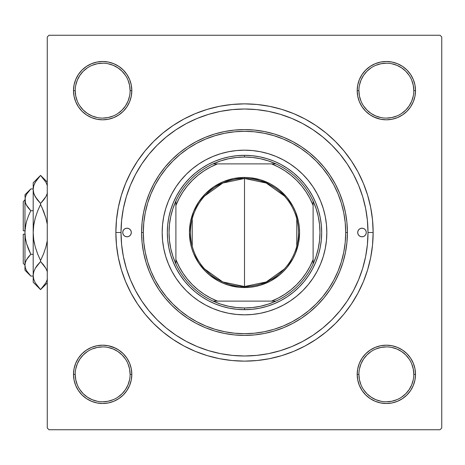 <?xml version="1.0" encoding="UTF-8"?>
<svg xmlns="http://www.w3.org/2000/svg" width="465" height="465" viewBox="0 0 465 465"><rect width="100%" height="100%" fill="white"/><g stroke="black" fill="none" stroke-linecap="round" stroke-linejoin="round"><path stroke-width="0.7" d="M75.22 374.337L75.22 374.342A27.441 27.441 0 0 0 102.66 401.789A27.441 27.441 0 0 0 130.107 374.342A27.441 27.441 0 0 0 102.66 346.902A27.441 27.441 0 0 0 75.22 374.342L73.505 374.342A29.155 29.155 0 0 1 102.66 345.187A29.155 29.155 0 0 1 131.822 374.342L130.107 374.342A27.441 27.441 0 0 1 102.66 401.789A27.441 27.441 0 0 1 75.22 374.342A27.441 27.441 0 0 1 102.66 346.902A27.441 27.441 0 0 1 130.107 374.342L129.578 368.989L128.015 363.845M130.107 90.663L130.107 90.658A27.441 27.441 0 0 0 102.66 63.211A27.441 27.441 0 0 0 75.22 90.658L73.505 90.658A29.155 29.155 0 0 1 102.66 61.496A29.155 29.155 0 0 1 131.822 90.658L130.107 90.658A27.441 27.441 0 0 1 102.66 118.098A27.441 27.441 0 0 1 75.22 90.658A27.441 27.441 0 0 1 102.66 63.211A27.441 27.441 0 0 1 130.107 90.658L129.578 85.304L128.015 80.154M413.792 90.663L413.792 90.658A27.441 27.441 0 0 0 386.351 63.211A27.441 27.441 0 0 0 358.91 90.658L357.19 90.658A29.155 29.155 0 0 1 386.351 61.496A29.155 29.155 0 0 1 415.507 90.658L413.792 90.658A27.441 27.441 0 0 1 386.351 118.098A27.441 27.441 0 0 1 358.91 90.658A27.441 27.441 0 0 1 386.351 63.211A27.441 27.441 0 0 1 413.792 90.658L413.263 85.304L411.705 80.154M358.91 374.337L358.91 374.342A27.441 27.441 0 0 0 386.351 401.789A27.441 27.441 0 0 0 413.792 374.342A27.441 27.441 0 0 0 386.351 346.902A27.441 27.441 0 0 0 358.91 374.342L357.19 374.342A29.155 29.155 0 0 1 386.351 345.187A29.155 29.155 0 0 1 415.507 374.342L413.792 374.342A27.441 27.441 0 0 1 386.351 401.789A27.441 27.441 0 0 1 358.91 374.342A27.441 27.441 0 0 1 386.351 346.902A27.441 27.441 0 0 1 413.792 374.342L413.263 368.989L411.705 363.845M373.145 232.5L367.995 232.5L373.145 232.5L372.523 219.893L370.669 207.402L367.606 195.161L363.351 183.274L357.957 171.858L351.464 161.035L343.943 150.893L335.468 141.54L326.11 133.06L315.973 125.544L305.145 119.052L293.735 113.652L281.848 109.403L269.601 106.334L257.116 104.48L244.509 103.864L231.895 104.48L219.41 106.334L207.163 109.403L195.277 113.652L183.867 119.052L173.038 125.544L162.901 133.06L153.543 141.54L145.068 150.893L137.547 161.035L131.06 171.858L125.66 183.274L121.406 195.161L118.343 207.402L116.488 219.893L115.866 232.5A128.636 128.636 0 0 1 244.509 103.864A128.636 128.636 0 0 1 373.145 232.5A128.636 128.636 0 0 1 244.509 361.136A128.636 128.636 0 0 1 115.866 232.5L116.488 245.107L118.343 257.598L121.406 269.84L125.66 281.726L131.06 293.142L137.547 303.965L145.068 314.108L153.543 323.46L162.901 331.94L173.038 339.456L183.867 345.948L195.277 351.348L207.163 355.597L219.41 358.666L231.895 360.52L244.509 361.136L257.116 360.52L269.601 358.666L281.848 355.597L293.735 351.348L305.145 345.948L315.973 339.456L326.11 331.94L335.468 323.46L343.943 314.108L351.464 303.965L357.957 293.142L363.351 281.726L367.606 269.84L370.669 257.598L372.523 245.107L373.145 232.5M121.016 232.5L115.866 232.5L121.016 232.5A123.492 123.492 0 0 1 244.509 109.008A123.492 123.492 0 0 1 367.995 232.5A123.492 123.492 0 0 1 244.509 355.992A123.492 123.492 0 0 1 121.016 232.5L121.609 244.602L123.388 256.593L126.335 268.346L130.415 279.756L135.594 290.712L141.825 301.111L149.044 310.841L157.182 319.821L166.162 327.959L175.898 335.178L186.291 341.409L197.247 346.594L208.657 350.674L220.416 353.621L232.401 355.4L244.509 355.992L256.61 355.4L268.596 353.621L280.354 350.674L291.764 346.594L302.721 341.409L313.114 335.178L322.85 327.959L331.83 319.821L339.967 310.841L347.186 301.111L353.417 290.712L358.596 279.756L362.683 268.346L365.624 256.593L367.402 244.602L367.995 232.5L367.402 220.398L365.624 208.407L362.683 196.654L358.596 185.244L353.417 174.288L347.186 163.889L339.967 154.159L331.83 145.179L322.85 137.041L313.114 129.822L302.721 123.591L291.764 118.406L280.354 114.326L268.596 111.379L256.61 109.601L244.509 109.008L232.401 109.601L220.416 111.379L208.657 114.326L197.247 118.406L186.291 123.591L175.898 129.822L166.162 137.041L157.182 145.179L149.044 154.159L141.825 163.889L135.594 174.288L130.415 185.244L126.335 196.654L123.388 208.407L121.609 220.398L121.016 232.5M440.035 35.259L48.976 35.259L440.035 35.259L441.75 36.973L441.75 428.027L441.75 36.973L440.035 35.259M47.261 428.027L47.261 36.973L48.976 35.259L47.261 36.973L47.261 428.027L48.976 429.741L47.261 428.027M440.035 429.741L48.976 429.741L440.035 429.741L441.75 428.027L440.035 429.741M75.725 101.812L78.416 106.857L75.725 101.812L78.416 106.857L82.043 111.275L86.461 114.902L91.506 117.593L96.976 119.255L102.66 119.813L108.351 119.255L113.82 117.593L118.86 114.902L123.277 111.275L126.904 106.857L129.601 101.812L131.258 96.342L131.822 90.658L131.258 84.967L129.601 79.498L126.904 74.458L123.277 70.041L118.86 66.414L113.82 63.717L108.351 62.06L102.66 61.496L96.976 62.06L91.506 63.717L86.461 66.414L82.043 70.041L78.416 74.458L75.725 79.498L74.063 84.967L73.505 90.658L74.063 96.342L75.725 101.812L78.416 106.857L80.997 110.17M75.725 385.502L78.416 390.542L75.725 385.502L78.416 390.542L82.043 394.959L86.461 398.586L91.506 401.283L96.976 402.94L102.66 403.504L108.351 402.94L113.82 401.283L118.86 398.586L123.277 394.959L126.904 390.542L129.601 385.502L131.258 380.033L131.822 374.342L131.258 368.658L129.601 363.188L126.904 358.143L123.277 353.726L118.86 350.099L113.82 347.407L108.351 345.745L102.66 345.187L96.976 345.745L91.506 347.407L86.461 350.099L82.043 353.726L78.416 358.143L75.725 363.188L74.063 368.658L73.505 374.342L74.063 380.033L75.725 385.502L78.416 390.542L82.043 394.959M362.107 74.458L359.41 79.498L362.107 74.458L359.41 79.498L357.754 84.967L357.19 90.658L357.754 96.342L359.41 101.812L362.107 106.857L365.734 111.275L370.152 114.902L375.191 117.593L380.661 119.255L386.351 119.813L392.042 119.255L397.511 117.593L402.55 114.902L406.968 111.275L410.595 106.857L413.286 101.812L414.949 96.342L415.507 90.658L414.949 84.967L413.286 79.498L410.595 74.458L406.968 70.041L402.55 66.414L397.511 63.717L392.042 62.06L386.351 61.496L380.661 62.06L375.191 63.717L370.152 66.414L365.734 70.041L362.107 74.458L359.41 79.498L357.754 84.967L357.19 90.658L357.754 96.342L359.41 101.812L362.107 106.857L365.165 110.687M362.107 358.143L359.41 363.188L362.107 358.143L359.41 363.188L357.754 368.658L357.19 374.342L357.754 380.033L359.41 385.502L362.107 390.542L365.734 394.959L370.152 398.586L375.191 401.283L380.661 402.94L386.351 403.504L392.042 402.94L397.511 401.283L402.55 398.586L406.968 394.959L410.595 390.542L413.286 385.502L414.949 380.033L415.507 374.342L414.949 368.658L413.286 363.188L410.595 358.143L406.968 353.726L402.55 350.099L397.511 347.407L392.042 345.745L386.351 345.187L380.661 345.745L375.191 347.407L370.152 350.099L365.734 353.726L362.107 358.143L359.41 363.188L357.754 368.658L357.19 374.342L357.754 380.033L359.41 385.502L362.107 390.542L364.734 393.913M413.286 79.498L410.595 74.458L413.286 79.498L410.595 74.458L406.968 70.041M375.191 63.717L370.152 66.414L375.191 63.717L370.152 66.414L365.734 70.041M370.152 114.902L375.191 117.593L370.152 114.902L375.191 117.593L380.661 119.255L386.351 119.813L392.042 119.255L397.511 117.593L402.55 114.902L405.922 112.268M126.904 106.857L129.601 101.812L126.904 106.857L129.601 101.812L131.258 96.342L131.822 90.658L131.258 84.967L129.601 79.498L126.904 74.458L124.277 71.087M91.506 63.717L86.461 66.414L91.506 63.717L86.461 66.414L82.043 70.041M86.461 114.902L91.506 117.593L86.461 114.902L91.506 117.593L96.976 119.255L102.66 119.813L108.351 119.255L113.82 117.593L118.86 114.902L122.696 111.844M126.904 390.542L129.601 385.502L126.904 390.542L129.601 385.502L131.258 380.033L131.822 374.342L131.258 368.658L129.601 363.188L126.904 358.143L123.847 354.313M118.86 350.099L113.82 347.407L118.86 350.099L113.82 347.407L108.351 345.745L102.66 345.187L96.976 345.745L91.506 347.407L86.461 350.099L83.09 352.732M113.82 401.283L118.86 398.586L113.82 401.283L118.86 398.586L122.179 396.006M413.286 363.188L410.595 358.143L413.286 363.188L410.595 358.143L408.014 354.83M402.55 350.099L397.511 347.407L402.55 350.099L397.511 347.407L392.042 345.745L386.351 345.187L380.661 345.745L375.191 347.407L370.152 350.099L365.734 353.726M397.511 401.283L402.55 398.586L397.511 401.283L402.55 398.586L406.968 394.959M413.792 374.342L415.507 374.342A29.155 29.155 0 0 1 386.351 403.504A29.155 29.155 0 0 1 357.19 374.342L357.754 368.658L359.41 363.188L357.754 368.658L357.19 374.342L357.754 380.033L359.41 385.502L362.107 390.542L365.734 394.959L362.107 390.542L359.41 385.502L357.754 380.033L357.19 374.342L358.91 374.342L359.433 379.696L360.997 384.846M410.595 358.143L406.968 353.726L410.595 358.143M397.511 347.407L392.042 345.745L386.351 345.187L380.661 345.745L375.191 347.407L370.152 350.099L375.191 347.407L380.661 345.745L386.351 345.187L392.042 345.745L397.511 347.407M358.91 90.646L358.91 90.658A27.441 27.441 0 0 0 386.351 118.098A27.441 27.441 0 0 0 413.792 90.658L415.507 90.658A29.155 29.155 0 0 1 386.351 119.813A29.155 29.155 0 0 1 357.19 90.658L357.754 84.967L359.41 79.498L357.754 84.967L357.19 90.658L357.754 96.342L359.41 101.812L362.107 106.857L365.734 111.275L362.107 106.857L359.41 101.812L357.754 96.342L357.19 90.658L358.91 90.658L359.433 96.011L360.997 101.155M375.191 117.593L380.661 119.255L386.351 119.813L392.042 119.255L397.511 117.593L402.55 114.902L406.968 111.275L402.55 114.902L397.511 117.593L392.042 119.255L386.351 119.813L380.661 119.255L373.639 116.901M78.416 106.857L82.043 111.275L78.416 106.857M91.506 117.593L96.976 119.255L102.66 119.813L108.351 119.255L113.82 117.593L118.86 114.902L123.277 111.275L118.86 114.902L113.82 117.593L108.351 119.255L102.66 119.813L96.976 119.255L91.506 117.593M75.22 90.646L75.22 90.658A27.441 27.441 0 0 0 102.66 118.098A27.441 27.441 0 0 0 130.107 90.658L131.822 90.658L131.258 96.342L129.601 101.812L131.258 96.342L131.822 90.658L131.258 84.967L129.601 79.498L126.904 74.458L123.277 70.041L126.904 74.458L129.601 79.498L131.258 84.967L131.822 90.658A29.155 29.155 0 0 1 102.66 119.813A29.155 29.155 0 0 1 73.505 90.658L75.22 90.658L75.749 96.011L77.306 101.155M118.86 398.586L123.277 394.959L118.86 398.586M130.107 374.342L131.822 374.342L131.258 380.033L129.601 385.502L131.258 380.033L131.822 374.342L131.258 368.658L129.601 363.188L126.904 358.143L123.277 353.726L126.904 358.143L129.601 363.188L131.258 368.658L131.822 374.342A29.155 29.155 0 0 1 102.66 403.504A29.155 29.155 0 0 1 73.505 374.342L75.22 374.342L75.749 379.696L77.306 384.846M113.82 347.407L108.351 345.745L102.66 345.187L96.976 345.745L91.506 347.407L86.461 350.099L82.043 353.726L86.461 350.099L91.506 347.407L96.976 345.745L102.66 345.187L108.351 345.745L115.372 348.099M125.474 389.6L122.068 393.75L117.907 397.162M97.307 401.26L92.163 399.697L87.414 397.162L83.258 393.75L79.852 389.6M79.852 359.09L83.258 354.94L87.426 351.523M108.014 347.431L113.164 348.988L117.907 351.528L122.068 354.94L125.474 359.09M409.165 389.6L405.753 393.75L401.603 397.156M380.998 401.26L375.848 399.697L371.105 397.162L366.943 393.75L363.537 389.6M359.433 368.989L360.997 363.845L363.531 359.096L366.943 354.94L371.111 351.523M401.603 351.534L405.753 354.94L409.165 359.096M413.263 96.011L411.705 101.155L409.165 105.904L405.753 110.06L401.603 113.466M380.998 117.569L375.848 116.012L371.105 113.472L366.943 110.06L363.525 105.892M363.537 75.4L366.943 71.25L371.105 67.838M401.603 67.844L405.753 71.25L409.165 75.4M125.474 105.91L122.068 110.06L117.901 113.477M97.307 117.569L92.163 116.012L87.414 113.472L83.258 110.06L79.852 105.91M79.852 75.4L83.258 71.25L87.414 67.838M108.014 63.74L113.164 65.303L117.907 67.838L122.068 71.25L125.474 75.4M386.339 401.789L391.704 401.26L396.854 399.697M409.165 389.589L411.705 384.846L413.263 379.696M401.597 351.528L396.854 348.988L391.704 347.431M386.357 346.902L380.998 347.431L375.848 348.988M102.655 401.789L108.014 401.26L113.164 399.697M125.48 389.589L128.015 384.846L129.578 379.696M102.672 346.902L97.307 347.431L92.163 348.988M79.846 359.096L77.306 363.845L75.749 368.989M102.655 118.098L108.014 117.569L113.164 116.012M125.48 105.904L128.015 101.155L129.578 96.011M102.672 63.211L97.307 63.74L92.163 65.303M79.846 75.411L77.306 80.154L75.749 85.304M386.339 118.098L391.704 117.569L396.854 116.012M401.597 67.838L396.854 65.303L391.704 63.74M386.357 63.211L380.998 63.74L375.848 65.303M363.531 75.411L360.997 80.154L359.433 85.304M357.707 232.5A4.29 4.29 0 0 1 361.997 228.21A4.29 4.29 0 0 1 366.281 232.5L365.955 234.139L365.025 235.534L363.636 236.464L361.997 236.79L360.352 236.464L358.963 235.534L358.033 234.139L357.707 232.5L358.033 230.861L358.963 229.466L360.352 228.536L361.997 228.21L363.636 228.536L365.025 229.466L365.955 230.861L366.281 232.5A4.29 4.29 0 0 1 361.997 236.79A4.29 4.29 0 0 1 357.707 232.5L357.788 231.663M122.731 232.5A4.29 4.29 0 0 1 127.015 228.21A4.29 4.29 0 0 1 131.304 232.5L130.979 234.139L130.049 235.534L128.66 236.464L127.015 236.79L125.376 236.464L123.986 235.534L123.056 234.139L122.731 232.5L123.056 230.861L123.986 229.466L125.376 228.536L127.015 228.21L128.66 228.536L130.049 229.466L130.979 230.861L131.304 232.5A4.29 4.29 0 0 1 127.015 236.79A4.29 4.29 0 0 1 122.731 232.5M320.571 263.992A82.328 82.328 0 0 0 320.571 201.008L323.291 208.599L325.25 216.44L326.436 224.432L326.837 232.5L326.436 240.568L325.25 248.56L323.291 256.401L320.565 264.004L317.113 271.31L312.957 278.239L308.144 284.731L302.721 290.712L296.734 296.141L290.247 300.954L283.313 305.104L276.012 308.562L268.404 311.283L260.569 313.247L252.576 314.433L244.509 314.828L236.435 314.433L228.443 313.247L220.608 311.283L212.999 308.562L205.699 305.104L198.77 300.954L192.278 296.141L186.291 290.712L180.868 284.731L176.055 278.239L171.899 271.31L168.446 264.004L165.726 256.401L163.761 248.56L162.576 240.568L162.18 232.5A82.328 82.328 0 0 1 244.509 150.172A82.328 82.328 0 0 1 326.837 232.5A82.328 82.328 0 0 1 244.509 314.828A82.328 82.328 0 0 1 162.18 232.5L162.576 224.432L163.761 216.44L165.726 208.599L168.446 200.996A82.328 82.328 0 0 0 168.44 263.992M320.559 200.979A82.328 82.328 0 0 0 312.968 186.773M312.951 186.75A82.328 82.328 0 0 0 290.253 164.052L296.734 168.859L302.721 174.288L308.144 180.269L312.957 186.761L317.113 193.69L320.565 200.996M290.236 164.04A82.328 82.328 0 0 0 276.024 156.443M198.758 164.052A82.328 82.328 0 0 0 176.061 186.75L180.868 180.269L186.291 174.288L192.278 168.859L198.77 164.046L205.699 159.896L212.999 156.438L220.608 153.717L228.443 151.753L236.435 150.567L244.509 150.172L252.576 150.567L260.569 151.753L268.404 153.717L276.012 156.438A82.328 82.328 0 0 0 213.017 156.432M212.987 156.443A82.328 82.328 0 0 0 198.776 164.04M176.043 186.773A82.328 82.328 0 0 0 168.452 200.979M347.413 232.5L345.698 232.5A101.196 101.196 0 0 1 244.509 333.696A101.196 101.196 0 0 1 143.313 232.5L141.598 232.5A102.91 102.91 0 0 0 244.509 335.41A102.91 102.91 0 0 0 347.413 232.5A102.91 102.91 0 0 1 244.509 335.41A102.91 102.91 0 0 1 141.598 232.5L142.092 222.415L143.575 212.424L146.027 202.63L149.428 193.12L153.746 183.989L158.937 175.328L164.953 167.214L171.736 159.733L179.223 152.95L187.331 146.934L195.998 141.744L205.123 137.425L214.632 134.019L224.432 131.566L234.418 130.084L244.509 129.59L254.593 130.084L264.585 131.566L274.379 134.019L283.888 137.425L293.02 141.744L301.68 146.934L309.789 152.95L317.275 159.733L324.059 167.214L330.074 175.328L335.265 183.989L339.584 193.12L342.984 202.63L345.437 212.424L346.919 222.415L347.413 232.5L346.919 242.585L345.437 252.576L342.984 262.37L339.584 271.88L335.265 281.011L330.074 289.672L324.059 297.786L317.275 305.267L309.789 312.05L301.68 318.066L293.02 323.256L283.888 327.575L274.379 330.981L264.585 333.434L254.593 334.916L244.509 335.41L234.418 334.916L224.432 333.434L214.632 330.981L205.123 327.575L195.998 323.256L187.331 318.066L179.223 312.05L171.736 305.267L164.953 297.786L158.937 289.672L153.746 281.011L149.428 271.88L146.027 262.37L143.575 252.576L142.092 242.585L141.598 232.5A102.91 102.91 0 0 1 244.509 129.59A102.91 102.91 0 0 1 347.413 232.5A102.91 102.91 0 0 0 244.509 129.59A102.91 102.91 0 0 0 141.598 232.5L143.313 232.5L143.801 242.416L145.254 252.239L147.667 261.876L151.015 271.223L155.258 280.203L160.367 288.719L166.284 296.699L172.951 304.058L180.31 310.725L188.284 316.642L196.805 321.745L205.78 325.994L215.132 329.336L224.764 331.748L234.587 333.207L244.509 333.696L254.425 333.207L264.248 331.748L273.879 329.336L283.231 325.994L292.212 321.745L300.727 316.642L308.702 310.725L316.06 304.058L322.733 296.699L328.645 288.719L333.754 280.203L337.997 271.223L341.345 261.876L343.757 252.239L345.216 242.416L345.698 232.5L345.216 222.584L343.757 212.761L341.345 203.124L337.997 193.777L333.754 184.797L328.645 176.281L322.733 168.301L316.06 160.942L308.702 154.275L300.727 148.358L292.212 143.255L283.231 139.006L273.879 135.664L264.248 133.252L254.425 131.793L244.509 131.304L234.587 131.793L224.764 133.252L215.132 135.664L205.78 139.006L196.805 143.255L188.284 148.358L180.31 154.275L172.951 160.942L166.284 168.301L160.367 176.281L155.258 184.797L151.015 193.777L147.667 203.124L145.254 212.761L143.801 222.584L143.313 232.5A101.196 101.196 0 0 1 244.509 131.304A101.196 101.196 0 0 1 345.698 232.5L347.413 232.5M362.683 196.654L358.596 185.244L362.683 196.654M208.657 114.326L197.247 118.406L208.657 114.326M126.335 268.346L130.415 279.756L126.335 268.346M280.354 350.674L291.764 346.594L280.354 350.674M312.573 268.886L308.679 275.379L304.168 281.465L299.082 287.074L293.467 292.165L287.387 296.676L280.889 300.57L274.042 303.808L266.91 306.359L259.563 308.202L252.071 309.312L244.509 309.684L236.941 309.312L229.448 308.202L222.101 306.359L214.97 303.808L208.122 300.57L201.624 296.676L195.544 292.165L189.929 287.074L184.843 281.465L180.333 275.379L176.438 268.886L173.201 262.039L170.649 254.907L168.807 247.56L167.696 240.068L167.324 232.5L167.696 224.932L168.807 217.44L170.649 210.093L173.201 202.961L176.438 196.114L180.333 189.621L184.843 183.536L189.929 177.926L195.544 172.835L201.624 168.324L208.122 164.43L214.97 161.192L222.101 158.641L229.448 156.798L236.941 155.688L244.509 155.316L252.071 155.688L259.563 156.798L266.91 158.641L274.042 161.192L280.889 164.43L287.387 168.324L293.467 172.835L299.082 177.926L304.168 183.536L308.679 189.621L312.573 196.114L315.811 202.961L318.362 210.093L320.205 217.44L321.315 224.932L321.687 232.5L321.315 240.068L320.205 247.56L318.362 254.907L315.811 262.039L312.573 268.886L308.679 275.379M168.446 200.996L171.899 193.69L176.055 186.761M276.012 156.438L283.313 159.896L290.247 164.046M176.438 196.114L180.333 189.621M201.624 168.324L208.122 164.43M280.889 164.43L287.387 168.324M308.679 189.621L312.573 196.114M287.387 296.676L280.889 300.57M208.122 300.57L201.624 296.676M180.333 275.379L176.438 268.886M168.452 264.021A82.328 82.328 0 0 0 176.043 278.227M176.061 278.25A82.328 82.328 0 0 0 198.758 300.948M198.776 300.96A82.328 82.328 0 0 0 212.987 308.557M213.017 308.568A82.328 82.328 0 0 0 276.001 308.568M276.024 308.557A82.328 82.328 0 0 0 290.236 300.96M290.253 300.948A82.328 82.328 0 0 0 312.951 278.25M312.968 278.227A82.328 82.328 0 0 0 320.559 264.021M130.584 230.117L130.049 229.466M122.812 233.337L123.056 234.139M126.184 236.708L127.015 236.79M129.398 236.063L130.049 235.534M131.223 233.337L131.304 232.5M366.199 231.663L365.955 230.861M362.834 228.292L361.997 228.21M359.614 228.937L358.963 229.466M358.428 234.883L358.963 235.534M364.38 236.063L365.025 235.534M359.41 363.188L360.108 361.636M365.74 353.72L366.315 353.156M365.74 70.029L366.833 68.994M129.601 101.812L128.904 103.364M284.278 269.066L266.224 281.97L244.509 286.527A54.027 54.027 0 0 0 298.536 232.5A54.027 54.027 0 0 0 244.509 178.473L244.509 177.444A55.056 55.056 0 0 1 299.565 232.5A55.056 55.056 0 0 1 244.509 287.556L244.509 178.473A54.027 54.027 0 0 1 298.536 232.5A54.027 54.027 0 0 1 244.509 286.527L222.787 281.97L204.734 269.066M204.734 195.934L222.787 183.03L244.509 178.473L266.224 183.03L284.278 195.934M296.78 218.858L296.78 246.142M175.898 263.94A75.47 75.47 0 0 1 175.898 201.06L172.922 208.599L170.771 216.411L169.475 224.409L169.039 232.5L169.475 240.591L170.771 248.589L172.922 256.401L175.898 263.94A75.47 75.47 0 0 0 213.069 301.105L220.602 304.081L228.414 306.232L236.412 307.534L244.509 307.97A75.47 75.47 0 0 1 213.069 301.105L275.948 301.105A75.47 75.47 0 0 1 244.509 307.97L252.6 307.534L260.598 306.232L268.41 304.081L275.948 301.105A75.47 75.47 0 0 0 313.114 263.94L316.09 256.401L318.24 248.589L319.536 240.591L319.972 232.5L319.536 224.409L318.24 216.411L316.09 208.599L313.114 201.06A75.47 75.47 0 0 1 313.114 263.94L313.114 201.06A75.47 75.47 0 0 0 275.948 163.895L268.41 160.919L260.598 158.768L252.6 157.466L244.509 157.031L244.509 155.316A77.184 77.184 0 0 0 167.324 232.5A77.184 77.184 0 0 0 244.509 309.684L244.509 307.97L244.509 309.684A77.184 77.184 0 0 1 167.324 232.5A77.184 77.184 0 0 1 244.509 155.316A77.184 77.184 0 0 1 321.687 232.5A77.184 77.184 0 0 1 244.509 309.684A77.184 77.184 0 0 0 321.687 232.5A77.184 77.184 0 0 0 244.509 155.316L244.509 157.031L236.412 157.466L228.414 158.768L220.602 160.919L213.069 163.895A75.47 75.47 0 0 1 275.948 163.895L213.069 163.895A75.47 75.47 0 0 0 175.898 201.06L175.898 263.94A75.47 75.47 0 0 0 213.069 301.105L271.572 301.105L278.442 297.978L284.958 294.165L291.049 289.707L296.658 284.65L301.715 279.047L306.173 272.955L309.986 266.439L313.114 259.563L313.114 205.437L309.986 198.561L306.173 192.045L301.715 185.954L296.658 180.35L291.049 175.293L284.958 170.835L278.442 167.022L271.572 163.895L217.44 163.895L210.569 167.022L204.054 170.835L197.962 175.293L192.353 180.35L187.296 185.954L182.838 192.045L179.025 198.561L175.898 205.437L175.898 259.563L179.025 266.439L182.838 272.955L187.296 279.047L192.353 284.65L197.962 289.707L204.054 294.165L210.569 297.978L217.44 301.105A73.755 73.755 0 0 1 175.898 259.563L175.898 263.94M244.509 177.444L249.903 177.706L260.487 179.816L270.461 183.942L275.094 186.721L279.436 189.941L287.068 197.573L293.06 206.547L295.374 211.43L298.507 221.758L299.297 227.106L299.565 232.5L298.507 243.242L295.374 253.57L293.06 258.453L287.068 267.427L283.435 271.432L279.436 275.059L270.461 281.058L260.487 285.185L255.244 286.498L249.903 287.294L239.109 287.294L228.524 285.185L223.438 283.365L218.55 281.058L209.581 275.059L205.577 271.432L198.729 263.085L193.638 253.57L191.818 248.484L190.505 243.242L189.447 232.5L190.505 221.758L193.638 211.43L198.729 201.915L205.577 193.568L213.917 186.721L223.438 181.635L233.767 178.502L244.509 177.444L244.509 286.527A54.027 54.027 0 0 1 190.476 232.5A54.027 54.027 0 0 1 244.509 178.473A54.027 54.027 0 0 0 190.476 232.5A54.027 54.027 0 0 0 244.509 286.527L244.509 287.556A55.056 55.056 0 0 1 189.447 232.5A55.056 55.056 0 0 1 244.509 177.444M275.948 163.895A75.47 75.47 0 0 1 313.114 201.06L313.114 205.437A73.755 73.755 0 0 0 271.572 163.895L275.948 163.895M313.114 263.94A75.47 75.47 0 0 1 275.948 301.105L271.572 301.105A73.755 73.755 0 0 0 313.114 259.563L313.114 263.94M175.898 201.06A75.47 75.47 0 0 1 213.069 163.895L217.44 163.895A73.755 73.755 0 0 0 175.898 205.437L175.898 201.06M192.231 246.142L192.231 218.858M23.25 263.37L23.25 234.215L23.25 263.37L24.965 265.091M24.965 234.215L23.25 234.215L24.965 234.215M30.237 275.495L30.8 276.07L33.195 276.07L30.8 276.07L28.452 273.478L26.61 270.804L25.395 268.043L24.965 265.178L25.383 262.359L26.586 259.586L28.446 256.883L30.8 254.285L33.195 254.285L30.8 254.285L28.452 256.878L30.8 254.285L26.592 243.701L25.389 238.167L24.965 232.5L25.395 226.804L26.598 221.276L28.452 215.905L30.8 210.715L33.195 210.715L30.8 210.715L28.452 208.122L26.61 205.449L25.395 202.682L24.965 199.822L25.383 197.003L26.586 194.231L28.446 191.528L30.8 188.93L33.195 188.93L30.8 188.93L30.283 189.458M26.278 204.844L30.8 210.715L28.458 215.894L30.8 210.715L26.61 205.449L25.395 202.682L24.965 194.765L25.389 202.664M25.005 234.215L25.389 238.167L24.965 232.5L24.965 265.178L25.383 262.359L26.586 259.586L30.8 254.285L26.592 243.701L25.389 238.167L26.598 243.724L30.074 252.786M24.965 265.021L24.965 270.235L30.8 276.07L26.61 270.804L25.395 268.043L24.965 265.178L24.965 199.822L24.965 232.5L25.395 226.804L26.336 222.235M25.97 223.723L25.005 230.785M24.965 270.235L24.965 265.178L25.383 268.003M28.458 249.112L30.8 254.285L28.452 256.878L26.005 260.714M25.395 262.312L25.982 260.766M46.651 281.284L47.424 279.203L45.907 282.778L40.571 289.614L35.27 282.825L33.742 279.262L33.195 275.576L33.195 282.238L33.195 182.762L33.195 189.424L33.724 185.797L35.241 182.222L40.571 175.386L45.878 182.175L47.407 185.738L45.878 182.175L40.571 175.386L37.886 178.38M46.669 195.108L47.424 193.051L45.907 196.625L40.571 203.461L35.27 196.672L33.742 193.109L33.195 189.424L33.736 193.085M37.293 199.723L35.27 196.672L33.742 193.109L33.195 189.424L33.724 185.797L35.259 182.187M45.895 246.944L43.553 253.873L45.895 246.944L47.261 240.789L45.895 246.944L43.553 253.873L40.571 260.574L37.601 253.884L35.247 246.921L33.73 239.795L34.427 243.637L33.736 239.83L35.253 246.944L37.601 253.878L35.247 246.921L33.73 239.795L33.195 232.5L33.73 225.205L33.195 232.5L33.736 225.17L35.253 218.056L37.595 211.127L40.571 204.426L40.571 203.461L37.601 200.113L34.48 195.114M34.427 221.357L33.73 225.205L35.253 218.056L37.595 211.127L40.571 204.426L40.571 203.461L45.907 196.625L40.571 203.461L45.89 196.649L44.024 199.497M47.261 193.568L46.686 195.062M47.261 224.211L45.895 218.056L43.553 211.127L45.901 218.079L47.261 224.211L45.901 218.079L43.547 211.116L40.571 204.426L37.601 211.116L40.571 204.426L43.547 211.116L40.571 204.426L37.601 211.116M35.247 218.073L34.904 219.364M33.724 185.797L33.195 189.424L33.724 193.051L33.195 189.424L33.195 232.5L33.73 225.205L33.195 232.5L33.73 239.795L33.207 233.308M33.201 232.093L33.195 275.576L33.724 271.949L35.241 268.375L40.571 261.539L35.253 268.352L40.571 261.539L40.571 260.574L43.547 253.884L40.571 260.574L37.595 253.873L35.253 246.944L37.595 253.873M45.907 268.375L47.407 271.891L45.878 268.328L43.547 264.887L45.89 268.346L40.571 261.539L37.392 265.149M43.855 265.277L43.553 264.893M33.742 271.891L33.195 275.576L33.742 279.262L33.195 275.576L33.724 271.949L33.195 275.576L33.724 279.203M45.861 282.86L40.571 289.614L35.27 282.825L33.742 279.262M37.119 265.503L35.27 268.328L40.571 261.539L43.547 264.887L40.571 261.539L40.571 260.574L43.547 253.884M34.491 183.716L37.328 179.077M45.901 218.079L41.937 207.326M45.901 246.921L46.244 245.636M43.553 253.873L40.571 260.574L37.601 253.884M24.965 265.178L25.383 267.997L24.965 265.178L25.389 262.336M27.865 257.639L28.307 257.064M26.598 243.724L28.452 249.095L26.592 243.701M25.395 238.196L25.97 241.271L25.395 238.196M26.586 205.414L26.005 204.286L26.586 205.414M25.383 197.003L24.965 199.822L25.383 202.641L24.965 199.822L25.383 197.003L26.586 194.231L30.8 188.93L24.965 194.765M30.051 189.697L28.795 191.103M23.25 230.785L23.25 201.63L23.25 230.785L24.965 230.785L23.25 230.785M25.93 204.112L25.395 202.682M43.547 200.113L40.571 203.461L37.601 200.113M34.375 194.864L33.742 193.109M46.773 270.136L47.261 271.432M34.48 195.108L35.241 196.625M35.253 218.056L37.595 211.127M45.895 218.056L43.553 211.127M43.815 285.923L43.262 286.62M47.261 240.789L46.715 243.643M26.023 195.329L26.656 194.114M33.195 282.238L40.571 289.614L47.261 282.923L40.571 289.614L33.195 282.238M33.195 182.762L40.571 175.386L47.261 182.077M23.25 201.63L24.965 199.909"/></g></svg>
